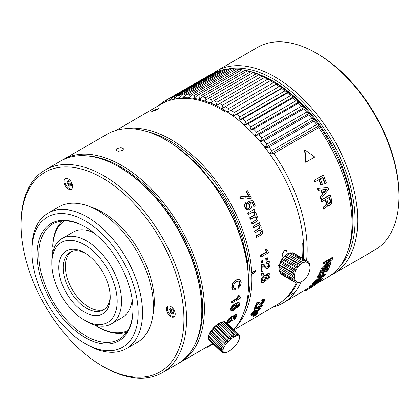 <?xml version="1.0" encoding="UTF-8"?>
<svg xmlns="http://www.w3.org/2000/svg" width="420" height="420" viewBox="0 0 420 420"><rect width="100%" height="100%" fill="white"/><g stroke="black" fill="none" stroke-linecap="round" stroke-linejoin="round"><path stroke-width="0.63" d="M62.48 220.999A64.691 37.349 60 0 0 52.752 245.511L52.757 246.519A63.457 36.64 60 0 1 64.344 220.904M51.833 261.077L51.833 263.592A46.205 26.681 60 0 1 84.504 244.724A46.205 26.681 60 0 1 117.18 301.319A46.205 26.681 60 0 1 84.504 320.182A46.205 26.681 60 0 1 51.833 263.592L51.833 261.077A49.287 28.455 60 0 1 62.039 238.513A49.287 28.455 60 0 1 86.683 240.954A49.287 28.455 60 0 1 121.532 301.319A49.287 28.455 60 0 1 111.326 323.883L122.22 317.594A49.287 28.455 -120 0 0 132.195 299.512M111.326 323.883A49.287 28.455 60 0 1 86.683 321.442L84.504 320.182M110.182 295.995A33.269 19.21 60 0 1 103.32 310.007A33.269 19.21 60 0 1 86.683 308.359A33.269 19.21 60 0 1 64.948 279.043A33.269 19.21 60 0 1 70.051 252.383A33.269 19.21 60 0 1 85.617 253.444M71.174 251.816A33.269 19.21 -120 0 0 67.431 278.78A33.269 19.21 -120 0 0 88.861 307.104A33.269 19.21 -120 0 0 104.37 309.32M84.504 252.777A36.351 20.984 60 0 1 110.208 297.292A36.351 20.984 60 0 1 84.504 312.133A36.351 20.984 60 0 1 58.8 267.613A36.351 20.984 60 0 1 84.504 252.772A36.351 20.984 60 0 1 84.504 252.777L84.504 252.772M53.351 250.194L52.752 250.541L52.936 251.654M54.374 247.453L52.757 246.519M126.714 332.252A64.691 37.349 60 0 1 98.443 327.227L97.571 326.723A63.457 36.64 60 0 1 94.794 325.017M127.727 330.687A63.457 36.64 60 0 1 97.571 326.723M52.789 252.257A63.457 36.64 60 0 1 52.757 251.548M93.576 232.622A49.287 28.455 -120 0 0 72.928 232.223L62.039 238.513M265.781 276.04L266.569 274.601L267.624 273.704L269.204 273.572M261.797 282.424L261.093 280.392L261.928 277.615L263.812 275.615L265.01 275.279L265.655 275.546L264.259 275.825L262.374 277.825L261.539 280.597L262.248 282.634L261.797 282.424M261.938 273.824A116.445 69.594 59.7 0 1 261.928 275.331L261.482 275.121A115.826 69.227 -120.3 0 0 261.497 273.614L262.836 272.832L263.277 273.042L261.938 273.824L261.497 273.614M256.72 313.756L256.867 313.945A116.445 69.594 -120.3 0 1 256.163 314.79L253.145 316.486L252.777 316.003A115.826 69.227 -120.3 0 0 253.26 315.42L254.084 314.927M257.948 312.575A116.445 69.594 -120.3 0 1 257.266 313.446L254.247 315.137L253.874 314.659A115.826 69.227 -120.3 0 0 254.336 314.066L257.57 312.102L257.948 312.575L254.714 314.538L254.336 314.066M252.016 313.966L253.806 312.994L255.428 311.036L256.473 310.427L256.867 310.879L255.822 311.488L255.428 311.036M257.098 311.756L256.709 311.299L258.736 309.435L259.124 309.887L257.098 311.756L256.352 311.981L256.867 310.879M258.668 308.768A116.445 69.594 -120.3 0 1 258.132 309.687L257.738 309.241A115.826 69.227 -120.3 0 0 258.274 308.327L260.012 307.713L260.458 308.201L258.668 308.768L258.274 308.327M255.822 311.488L254.195 313.457L252.404 314.423L252.588 313.719L255.229 311.278A116.445 69.594 -120.3 0 0 255.764 310.354L253.307 312.197L251.58 314.27L251.191 313.819L250.782 314.979L251.223 315.488L252.672 314.995L255.476 312.653L255.649 313L256.599 312.564L260.159 309.298L260.411 308.159L260.012 307.713M251.191 313.819L252.914 311.756L255.365 309.913L255.764 310.354M254.273 308.243L254.683 308.669L262.337 305.671A116.445 69.594 -120.3 0 1 261.865 306.537L254.242 309.566L253.838 309.136A115.826 69.227 -120.3 0 0 254.273 308.243L254.945 307.986M256.016 307.571L261.933 305.235L262.337 305.671M262.542 299.969A116.445 69.594 59.7 0 1 262.138 301.04L261.718 300.641A115.826 69.227 -120.3 0 0 262.122 299.576L264.149 298.94L264.668 299.413L262.542 299.969L262.122 299.576M259.229 304.721L258.169 302.998M258.641 303.44L257.854 303.445A116.445 69.594 -120.3 0 1 256.116 307.514L255.071 308.117L254.667 307.697A115.826 69.227 -120.3 0 0 256.82 302.51L258.815 301.796L259.712 302.411L259.234 302.19L257.24 302.904L256.82 302.51M261.445 303.681L261.035 303.261L263.114 300.998L263.524 301.403L262.678 302.668L261.445 303.681L260.416 303.86M266.196 258.615A116.445 69.594 59.7 0 1 266.348 260.201L265.907 259.99A115.826 69.227 -120.3 0 0 265.755 258.405L267.094 257.628L267.535 257.833L266.196 258.615L265.755 258.405M261.308 261.471A116.445 69.594 59.7 0 1 261.461 263.051L261.014 262.847A115.826 69.227 -120.3 0 0 260.862 261.261L262.201 260.479L262.647 260.689L261.308 261.471L260.862 261.261M267.178 250.85L268.884 251.223L267.624 251.06L266.936 249.254L266.49 249.044L265.613 249.553A115.826 69.227 -120.3 0 1 266.007 252.084L260.153 255.502A115.826 69.227 -120.3 0 1 260.353 256.951L260.799 257.161L269.042 252.352A116.445 69.594 -120.3 0 0 268.884 251.223M254.893 231.158L254.489 231.142A115.826 69.227 -120.3 0 1 254.951 232.633L255.36 232.659A116.445 69.594 -120.3 0 0 254.893 231.158L259.24 228.622L259.938 226.706L258.956 225.582L258.31 225.446L253.391 227.808A115.826 69.227 -120.3 0 0 252.882 226.322L259.507 222.679A116.445 69.594 -120.3 0 1 260.022 224.17L259.287 224.595L261.014 226.496L261.188 227.761L260.773 229.194L261.854 229.982L262.437 231.137L262.474 233.357L261.371 234.864L256.363 237.5A115.826 69.227 -120.3 0 0 255.943 235.993L260.053 233.594L260.988 231.399L260.096 230.307L260.51 230.333L261.397 231.436L260.468 233.636L255.943 235.993M254.489 231.142L258.83 228.606L259.534 226.7L258.557 225.582L258.956 225.582M250.042 217.728L249.659 217.786A115.826 69.227 -120.3 0 1 250.247 219.251L250.63 219.198A116.445 69.594 -120.3 0 0 250.042 217.728L254.384 215.192L254.977 213.297L253.88 212.2L252.882 212.105L248.288 214.51A115.826 69.227 -120.3 0 0 247.658 213.05L254.252 209.339A116.445 69.594 -120.3 0 1 254.888 210.798L254.153 211.228L256.084 213.082L256.352 214.326L256.022 215.744L257.203 216.51L257.896 217.639L258.09 219.828L257.05 221.319L252.063 224.023A115.826 69.227 -120.3 0 0 251.517 222.547L255.633 220.148L256.442 217.98L254.993 216.815M249.659 217.786L254.006 215.25L254.599 213.36L252.887 212.142M247.548 201.952L248.089 203.222L249.821 204.803L250.147 206.734L249.181 208.163L248.819 208.262L249.785 206.84L249.464 204.913L247.737 203.343L247.196 202.083L251.349 200.597M252.541 200.177A116.445 69.594 -120.3 0 1 255.208 205.79L253.801 206.493A115.826 69.227 -120.3 0 0 251.664 201.962M249.134 209.927L247.028 209.858L244.918 207.58L244.325 204.75L245.894 202.472L244.671 204.624L245.275 207.464L247.391 209.764L249.134 209.927L249.968 209.58L251.449 207.407L250.987 204.451L249.464 202.718L252.016 201.836A116.445 69.594 -120.3 0 1 254.168 206.399M240.581 198.634L245.726 197.778L250.546 198.665L245.39 197.925L240.581 198.634A115.826 69.227 -120.3 0 0 239.731 197.09L240.056 196.922C243.133 195.946 246.325 196.019 249.632 197.127A116.445 69.594 59.7 0 0 246.477 191.331L247.522 190.722L246.477 191.331M249.134 196.964A115.826 69.227 -120.3 0 0 246.152 191.504M283.08 257.497L282.151 254.2L284.587 250.457L286.482 250.247L287.359 253.948M261.613 264.952A116.445 69.594 59.7 0 1 261.928 271.892L261.482 271.688A115.826 69.227 -120.3 0 0 261.172 264.742L263.429 264.206L264.17 264.516L261.172 264.742M261.928 271.892L262.973 271.283A116.445 69.594 -120.3 0 0 262.757 265.839L263.723 265.954L266.28 268.758L267.871 268.454L269.671 266.49L270.16 262.904L269.362 261.66L267.01 262.08A116.445 69.594 59.7 0 1 267.104 263.477L268.648 263.156L269.215 264.338L268.863 265.954L267.818 267.099L267.377 266.889L268.417 265.745L268.774 264.133L268.202 262.952M267.104 263.477L266.658 263.267A115.826 69.227 -120.3 0 0 266.564 261.87L268.826 261.408L269.362 261.66M264.91 267.388L266.28 268.758M264.464 267.183L263.277 265.745M225.745 112.088L224.952 111.599A115.826 69.227 -120.3 0 0 214.331 105.84A115.826 69.227 -120.3 0 0 160.918 104.26L116.209 130.358M123.979 128.888A115.826 69.227 59.7 0 1 163.349 135.597A115.826 69.227 59.7 0 1 251.722 272.659L255.134 270.664L255.581 270.874L252.593 272.617L251.722 272.659M252.593 272.617A116.445 69.594 -120.3 0 1 252.646 273.661L251.774 273.704A115.826 69.227 59.7 0 1 235.851 326.886M234.045 329.81L277.699 304.327A115.826 69.227 -120.3 0 0 296.363 282.865M302.489 258.248A115.826 69.227 -120.3 0 0 302.794 244.96A115.826 69.227 -120.3 0 0 302.731 243.427M152.985 110.518L159.043 108.334L157.81 109.457L151.715 111.557L152.985 110.518M146.942 131.56A114.597 68.486 59.7 0 1 162.55 137.141A114.597 68.486 -120.3 0 1 244.724 309.913M175.649 146.181L198.046 164.582L222.212 195.048L233.163 214.972L241.91 237.2L247.322 260.368L248.582 282.671M252.646 273.661L255.633 271.919A116.445 69.594 -120.3 0 0 255.581 270.874M267.01 262.08L266.564 261.87M267.818 267.099L266.758 267.246M266.679 267.204L263.429 264.206M250.546 198.665L251.496 198.109A116.445 69.594 -120.3 0 0 247.522 190.722M240.912 198.476A116.445 69.594 -120.3 0 0 240.056 196.922M248.703 208.367L247.595 208.268L246.341 206.908L246.629 203.936A116.445 69.594 -120.3 0 0 245.894 202.472M248.089 203.222L247.737 203.343M254.252 209.339L247.658 213.05M248.661 214.436A116.445 69.594 -120.3 0 0 248.026 212.972M252.457 223.997A116.445 69.594 -120.3 0 0 251.911 222.516L256.022 220.117L256.83 217.938L255.827 216.867L255.134 216.778L250.63 219.198M251.911 222.516L251.517 222.547M259.507 222.679L252.882 226.322M253.796 227.803A116.445 69.594 -120.3 0 0 253.281 226.312M260.096 230.228L260.51 230.333L258.872 230.606L255.36 232.659M256.778 237.547A116.445 69.594 -120.3 0 0 256.358 236.035M266.936 249.254L266.065 249.764L265.613 249.553M266.065 249.764A116.445 69.594 59.7 0 1 266.453 252.294L266.007 252.084M266.453 252.294L260.6 255.712L260.153 255.502M260.6 255.712A116.445 69.594 59.7 0 1 260.799 257.161M261.461 263.051L262.799 262.274A116.445 69.594 -120.3 0 0 262.647 260.689M266.348 260.201L267.687 259.418A116.445 69.594 -120.3 0 0 267.535 257.833M262.138 301.04L263.571 300.647M263.482 300.584L263.524 301.403M260.258 303.618L259.712 302.411M255.071 308.117A116.445 69.594 -120.3 0 0 257.24 302.904M258.584 303.397L259.634 305.141L261.004 304.673L263.13 302.946L264.574 300.783L264.563 299.339L264.149 298.94M258.92 304.558L259.634 305.141M254.242 309.566A116.445 69.594 -120.3 0 0 254.683 308.669M251.58 314.27L251.223 315.488M255.476 312.653L255.649 313M258.132 309.687L259.303 309.314L259.124 309.887M254.247 315.137A116.445 69.594 -120.3 0 0 254.714 314.538M256.867 313.945L253.633 315.903L253.26 315.42M253.145 316.486A116.445 69.594 -120.3 0 0 253.633 315.903M261.928 275.331L263.267 274.549A116.445 69.594 -120.3 0 0 263.277 273.042M261.618 282.314L263.828 282.345L265.088 281.258L266.012 279.573L266.653 280.13L267.682 279.799L269.367 278.056L270.149 275.578L269.651 273.782L268.07 273.913L267.015 274.811L266.228 276.25L265.01 275.279M269.651 273.782L269.02 273.462M263.109 278.297L264.191 277.158L265.24 277.079L265.555 278.26L265.057 279.877L263.949 281.048L262.92 281.159L262.584 279.993L263.109 278.297M266.978 276.292L267.908 275.3L268.826 275.189L269.105 276.176L268.674 277.568L267.703 278.555L266.837 278.628L266.595 277.641L266.978 276.292M262.469 280.949L263.498 280.833L264.611 279.662L265.104 278.05L265.555 278.26M266.385 278.418L267.257 278.344L268.223 277.358L268.658 275.966L268.38 274.979M279.19 270.637L279.058 268.711L294.131 277.431L292.693 278.434L279.19 270.637A12.322 7.114 -60 0 0 279.51 271.903L293.018 279.699L294.814 280.119L293.732 281.117L280.229 273.32A12.322 7.114 -60 0 0 280.959 274.129L294.467 281.93L296.373 281.852L295.685 282.665A12.322 7.114 -60 0 0 296.735 282.928L298.615 282.413L298.305 282.891A12.322 7.114 -60 0 0 299.555 282.571L302.143 281.274A11.088 6.405 120 0 0 309.986 267.692A11.088 6.405 120 0 0 302.143 263.167A11.088 6.405 120 0 0 294.305 276.748A11.088 6.405 120 0 0 302.143 281.274L301.25 281.746M287.774 253.901L289.485 253.066L302.988 260.862L302.825 262.595L287.752 253.869A12.322 7.114 -60 0 0 286.461 254.73L299.964 262.526A12.322 7.114 -60 0 1 301.256 261.665M299.964 262.526L300.08 264.422L298.279 264.002L284.77 256.2L286.461 254.73M294.131 277.431L279.058 268.711A12.322 7.114 -60 0 1 279.185 267.146L279.652 264.936A12.322 7.114 -60 0 1 280.214 263.267L280.539 261.859L281.227 261.046A12.322 7.114 -60 0 1 282.156 259.466L282.513 258.494L283.594 257.502L297.098 265.298A12.322 7.114 -60 0 1 298.279 264.002M297.098 265.298L297.565 267.188L295.659 267.262L282.156 259.466M281.227 261.046L294.735 268.842A12.322 7.114 -60 0 1 295.659 267.262M294.735 268.842L295.596 270.548L293.717 271.063L280.214 263.267M279.652 264.936L293.16 272.738A12.322 7.114 -60 0 1 293.717 271.063M293.16 272.738L294.404 274.108L292.688 274.943L279.185 267.146M292.562 276.507A12.322 7.114 -60 0 1 292.688 274.943M293.018 279.699A12.322 7.114 -60 0 1 292.693 278.434M294.467 281.93A12.322 7.114 -60 0 1 293.732 281.117M286.897 254.363L287.752 253.869L286.897 254.363A11.088 6.405 120 0 0 279.053 267.944L279.053 268.711M295.685 282.665L282.156 274.822M280.229 273.32L279.93 272.144M283.594 257.502A12.322 7.114 -60 0 1 284.77 256.2M285.364 255.418L284.707 255.04L282.072 255.055M309.986 267.692L309.85 264.999A12.322 7.114 -60 0 0 309.53 263.739L309.278 264.206L308.81 262.322A12.322 7.114 -60 0 0 308.081 261.508L307.724 262.479L306.863 260.773L293.354 252.977A12.322 7.114 -60 0 0 292.304 252.714L305.807 260.51A12.322 7.114 -60 0 1 306.863 260.773M305.807 260.51L305.482 261.917L304.238 260.547L290.735 252.751A12.322 7.114 -60 0 0 289.485 253.066M302.988 260.862A12.322 7.114 -60 0 1 304.238 260.547M298.305 282.891L297.854 282.629M279.347 265.419L294.404 274.108M309.11 263.498L309.53 263.739M280.539 261.859L295.596 270.548M306.883 260.815L308.081 261.508M282.513 258.494L297.565 267.188M291.186 253.008L292.304 252.714M285.022 255.733L300.08 264.422M303.324 258.731A115.211 66.517 -120 0 0 269.829 154.082A115.211 66.517 -120 0 0 265.104 147.709A115.211 66.517 -120 0 0 260.164 141.598A115.211 66.517 -120 0 0 255.045 135.786A115.211 66.517 -120 0 0 249.764 130.305A115.211 66.517 -120 0 0 244.346 125.176A115.211 66.517 -120 0 0 238.822 120.425A115.211 66.517 -120 0 0 233.221 116.078A115.211 66.517 -120 0 0 227.561 112.156A115.211 66.517 -120 0 0 222.227 108.869A115.211 66.517 -120 0 0 221.881 108.67A115.211 66.517 -120 0 0 216.195 105.646A115.211 66.517 -120 0 0 210.546 103.1A115.211 66.517 -120 0 0 204.95 101.036A115.211 66.517 -120 0 0 199.437 99.472A115.211 66.517 -120 0 0 194.035 98.406A115.211 66.517 -120 0 0 188.774 97.855A115.211 66.517 -120 0 0 183.671 97.813A115.211 66.517 -120 0 0 178.763 98.285A115.211 66.517 -120 0 0 174.059 99.267A115.211 66.517 -120 0 0 173.534 99.409M241.857 69.762L243.731 70.056A115.211 66.517 60 0 1 248.666 71.048A115.211 66.517 60 0 1 254.179 72.613A115.211 66.517 60 0 1 259.77 74.676A115.211 66.517 60 0 1 265.424 77.228A115.211 66.517 60 0 1 271.105 80.252L221.881 108.67L222.752 105.168L267.624 79.264A117.059 67.583 -120 0 0 264.442 77.569L216.195 105.646L216.988 102.207L261.859 76.298A117.059 67.583 -120 0 0 258.694 74.87L213.822 100.779L210.546 103.1L211.255 99.724L256.127 73.82A117.059 67.583 -120 0 0 252.992 72.665L208.121 98.569L204.95 101.036L205.585 97.745L250.457 71.836A117.059 67.583 -120 0 0 247.37 70.959L202.498 96.862L199.437 99.472L200.009 96.264L244.881 70.361A117.059 67.583 -120 0 0 241.857 69.762L196.985 95.671L194.035 98.406L194.549 95.303L239.421 69.395A117.059 67.583 -120 0 0 236.476 69.085L191.604 94.993L188.774 97.855L189.236 94.857L234.108 68.948A117.059 67.583 -120 0 0 231.252 68.927L186.38 94.831L183.671 97.813L184.097 94.93L228.968 69.027A117.059 67.583 -120 0 0 226.217 69.29L181.346 95.193L178.763 98.285L179.151 95.529L224.023 69.62A117.059 67.583 -120 0 0 221.387 70.171L176.516 96.075L174.059 99.267L174.426 96.637L219.298 70.733A117.059 67.583 -120 0 0 216.799 71.563L171.927 97.472L169.596 100.753L169.948 98.264L214.82 72.356A117.059 67.583 -120 0 0 212.457 73.469L167.585 99.377L166.047 101.724M282.77 300.836A115.211 66.517 -120 0 0 297.318 282.776M161.668 103.835L161.8 103.016A117.059 67.583 60 0 0 159.763 104.664L159.537 105.068M165.496 101.955L165.732 100.391A117.059 67.583 60 0 0 163.527 101.777L162.577 103.341M167.585 99.377A117.059 67.583 60 0 1 169.948 98.264M171.927 97.472A117.059 67.583 60 0 1 174.426 96.637M176.516 96.075A117.059 67.583 60 0 1 179.151 95.529M181.346 95.193A117.059 67.583 60 0 1 184.097 94.93M186.38 94.831A117.059 67.583 60 0 1 189.236 94.857M191.604 94.993A117.059 67.583 60 0 1 194.549 95.303M196.985 95.671A117.059 67.583 60 0 1 200.009 96.264M202.498 96.862A117.059 67.583 60 0 1 205.585 97.745M208.121 98.569A117.059 67.583 60 0 1 211.255 99.724M213.822 100.779A117.059 67.583 60 0 1 216.988 102.207M219.571 103.478A117.059 67.583 60 0 1 222.752 105.168M267.624 79.264L271.105 80.252A115.211 66.517 60 0 1 276.791 83.732L227.561 112.156L228.533 108.607L273.404 82.698A117.059 67.583 -120 0 0 270.218 80.75M225.346 106.654A117.059 67.583 60 0 1 228.533 108.607M273.404 82.698L276.791 83.732A115.211 66.517 60 0 1 282.45 87.659L281.731 88.473L236.859 114.382L233.221 116.078L234.287 112.492L279.158 86.588A117.059 67.583 -120 0 0 275.993 84.389M231.121 110.297A117.059 67.583 60 0 1 234.287 112.492M279.158 86.588L282.45 87.659A115.211 66.517 60 0 1 288.052 92.006L287.406 92.988L242.534 118.892L238.822 120.425L239.999 116.818L284.87 90.909A117.059 67.583 -120 0 0 281.731 88.473M236.859 114.382A117.059 67.583 60 0 1 239.999 116.818M284.87 90.909L288.052 92.006A115.211 66.517 60 0 1 293.575 96.752L292.997 97.902L248.126 123.805L244.346 125.176L245.632 121.553L290.504 95.65A117.059 67.583 -120 0 0 287.406 92.988M242.534 118.892A117.059 67.583 60 0 1 245.632 121.553M290.504 95.65L293.575 96.752A115.211 66.517 60 0 1 298.993 101.882L298.473 103.194L253.601 129.103L249.764 130.305L251.16 126.683L296.032 100.774A117.059 67.583 -120 0 0 292.997 97.902M248.126 123.805A117.059 67.583 60 0 1 251.16 126.683M296.032 100.774L298.993 101.882A115.211 66.517 60 0 1 304.274 107.368L303.802 108.843L258.93 134.752L255.045 135.786L256.557 132.174L301.429 106.265A117.059 67.583 -120 0 0 298.473 103.194M253.601 129.103A117.059 67.583 60 0 1 256.557 132.174M301.429 106.265L304.274 107.368A115.211 66.517 60 0 1 309.393 113.174L308.968 114.817L264.096 140.726L260.164 141.598L261.802 138.002L306.673 112.098A117.059 67.583 -120 0 0 303.802 108.843M258.93 134.752A117.059 67.583 60 0 1 261.802 138.002M306.673 112.098L309.393 113.174A115.211 66.517 60 0 1 314.328 119.285L313.934 121.086L269.062 146.995L265.104 147.709L266.858 144.144L311.729 118.241A117.059 67.583 -120 0 0 308.968 114.817M264.096 140.726A117.059 67.583 60 0 1 266.858 144.144M306.579 260.61A117.059 67.583 -120 0 0 273.819 153.531L269.829 154.082L271.714 150.565L316.586 124.661A117.059 67.583 -120 0 0 313.934 121.086M269.062 146.995A117.059 67.583 60 0 1 271.714 150.565M273.619 306.71L274.386 306.726A117.059 67.583 -120 0 0 282.933 303.062A117.059 67.583 -120 0 0 301.151 281.799M314.412 284.886L327.805 277.153A117.059 67.583 -120 0 0 347.109 253.239A117.059 67.583 -120 0 0 318.691 127.627L273.819 153.531M305.707 162.267L304.605 150.192L304.962 149.956L314.811 157.059L305.707 162.267M318.812 179.702A117.059 67.583 -120 0 1 320.833 184.968L321.295 184.947A117.8 68.014 -120 0 0 319.195 179.482L314.837 181.797A117.059 67.583 -120 0 0 314.197 180.217L323.353 175.124A117.8 68.014 -120 0 1 326.377 182.936L324.802 183.593A117.059 67.583 -120 0 0 322.502 177.571M317.846 188.47A117.8 68.014 -120 0 1 318.47 190.244L318.003 190.244A117.059 67.583 -120 0 0 317.378 188.48L327.973 187.535A117.8 68.014 -120 0 1 328.582 189.404L321.127 198.534L320.644 198.482A117.059 67.583 -120 0 0 320.114 196.718L322.292 194.166A117.059 67.583 -120 0 0 320.917 189.945M317.378 188.48L327.973 187.535M326.072 202.886L326.566 202.976A117.8 68.014 -120 0 0 325.652 199.5L321.998 201.611L321.51 201.542A117.059 67.583 -120 0 0 321.069 199.957L329.779 194.922L330.267 194.985A117.8 68.014 -120 0 1 331.7 200.372L331.69 203.338L330.151 205.259L328.755 205.564L327.716 204.771L327.38 206.241L324.455 208.514L324.182 209.16L323.411 209.197A117.059 67.583 -120 0 0 322.991 207.359L325.217 205.684L326.23 204.067L326.072 202.886A117.059 67.583 -120 0 0 325.248 199.736M282.933 303.062L309.267 287.663M313.341 285.306L314.323 284.739L314.711 285.369L306.002 290.399L305.608 289.774M314.538 284.435L309.33 287.758L308.921 287.149A117.059 67.583 -120 0 0 309.808 286.34L314.57 283.154M314.612 283.211L314.995 283.752A117.8 68.014 -120 0 0 316.559 282.088L312.905 284.198L312.469 283.61A117.059 67.583 -120 0 0 313.163 282.818L313.992 282.34M318.171 279.925L321.872 277.788L322.308 278.371L313.598 283.406L313.163 282.818M317.672 276.486L318.139 277.027A117.8 68.014 -120 0 1 317.494 278.077L317.032 277.526A117.059 67.583 -120 0 0 317.672 276.486L318.281 276.266M319.599 275.788L324.881 273.824L325.337 274.381A117.8 68.014 -120 0 1 324.613 275.425L314.228 282.644A117.8 68.014 -120 0 0 314.963 281.715L314.517 281.137L317.483 279.095A117.059 67.583 -120 0 0 318.486 277.699M314.228 282.644L313.787 282.067A117.059 67.583 -120 0 0 314.517 281.137M323.6 270.554A117.059 67.583 -120 0 1 322.135 273.315L322.602 273.851A117.8 68.014 -120 0 0 324.608 269.976L321.778 271.609A117.8 68.014 -120 0 1 319.573 275.835L318.46 276.481L317.993 275.94A117.059 67.583 -120 0 0 320.665 270.685L329.38 265.65L329.863 266.159A117.8 68.014 -120 0 1 327.206 271.399L326.093 272.039L325.626 271.498A117.059 67.583 -120 0 0 327.259 268.443M326.293 265.188L330.587 262.71L331.081 263.198L324.219 267.162L332.467 259.161A117.8 68.014 -120 0 0 332.866 257.822L332.362 257.371L323.647 262.4A117.059 67.583 -120 0 1 323.29 263.603L323.794 264.065A117.8 68.014 -120 0 0 324.151 262.852L323.647 262.4M331.081 263.198A117.8 68.014 -120 0 1 330.645 264.317L321.93 269.346L321.442 268.847A117.059 67.583 -120 0 0 321.919 267.624L328.398 261.408M311.729 118.241L314.328 119.285A115.211 66.517 60 0 1 319.058 125.664A115.211 66.517 60 0 1 348.059 250.761L347.109 253.239M269.829 154.082L319.058 125.664L318.691 127.627M294.913 292.462L286.834 297.124M304.962 149.956L306.096 162.089M323.353 175.124L314.197 180.217M315.284 181.739A117.8 68.014 -120 0 0 314.638 180.154M325.264 183.577A117.8 68.014 -120 0 0 322.885 177.356L320.308 178.841A117.8 68.014 -120 0 1 322.408 184.306L321.295 184.947M318.47 190.244L321.368 189.893A117.8 68.014 -120 0 1 322.775 194.197L320.596 196.76L320.114 196.718M322.292 194.166L322.775 194.197M321.127 198.534A117.8 68.014 -120 0 0 320.596 196.76M330.267 194.985L321.552 200.015L321.069 199.957M321.998 201.611A117.8 68.014 -120 0 0 321.552 200.015M326.566 202.976L326.729 204.167L325.715 205.79L324.66 206.504L324.161 206.399M324.66 206.504L323.489 207.464L322.991 207.359M323.909 209.317A117.8 68.014 -120 0 0 323.489 207.464M306.002 290.399L304.836 291.155L304.531 290.593M314.711 285.369L305.413 290.934M314.612 284.377L315.856 283.931L319.909 280.98A117.8 68.014 -120 0 0 322.308 278.371M312.905 284.198A117.8 68.014 -120 0 0 313.598 283.406M314.995 283.752L311.572 286.125L311.157 285.521M311.572 286.125L310.223 286.949L309.808 286.34M309.33 287.758A117.8 68.014 -120 0 0 310.223 286.949M318.139 277.027L325.337 274.381M317.494 278.077L319.604 277.263A117.8 68.014 -120 0 1 317.93 279.662L314.963 281.715M317.483 279.095L317.93 279.662M329.863 266.159L321.148 271.189L320.665 270.685M318.46 276.481A117.8 68.014 -120 0 0 321.148 271.189M326.093 272.039A117.8 68.014 -120 0 0 328.267 267.86L325.721 269.33A117.8 68.014 -120 0 1 323.715 273.21L322.602 273.851M332.866 257.822L324.151 262.852M321.93 269.346A117.8 68.014 -120 0 0 322.413 268.112L330.729 260.059L323.794 264.065M322.413 268.112L321.919 267.624M316.586 124.661L319.058 125.664M261.859 76.298L265.424 77.228L264.442 77.569M256.127 73.82L259.77 74.676L258.694 74.87M250.457 71.836L254.179 72.613L252.992 72.665M244.881 70.361L247.37 70.959M239.421 69.395L241.852 69.767M234.108 68.948L236.25 69.211M228.968 69.027L230.79 69.19M224.023 69.62L225.493 69.71M219.298 70.733L220.369 70.76M214.82 72.356L215.434 72.35M165.732 100.391L210.709 74.482M323.736 193.084A117.8 68.014 -120 0 0 322.639 189.725L326.981 189.226L323.736 193.084M326.765 198.859L329.6 197.222A117.8 68.014 60 0 1 330.356 200.078L330.677 202.067L329.616 203.753L328.739 203.963L328.078 203.385L327.574 201.931A117.8 68.014 -120 0 0 326.765 198.859M317.672 281.447L320.507 279.809A117.8 68.014 60 0 1 319.226 281.185L316.459 283.322L315.709 283.558L316.292 282.923A117.8 68.014 -120 0 0 317.672 281.447M323.673 275.662L319.231 278.764A117.8 68.014 -120 0 0 320.539 276.89L323.673 275.662M323.6 192.649L326.435 189.284M329.196 197.458A117.059 67.583 60 0 1 329.863 199.994L330.356 200.078M329.616 203.753L329.117 203.648L330.178 201.968L329.863 199.994M320.434 277.048L320.812 276.785M265.104 147.709L314.328 119.285M260.164 141.598L309.393 113.174M255.045 135.786L304.274 107.368M249.764 130.305L298.993 101.882M244.346 125.176L293.575 96.752M238.822 120.425L288.052 92.006M233.221 116.078L282.45 87.659M161.8 103.016L163.301 102.144M227.561 112.156L276.791 83.732M116.918 148.538L121.086 147.556L123.643 148.822L122.467 150.439L118.283 151.321L115.731 150.087L116.918 148.538M238.423 288.23L240.524 285.705L241.222 282.272L239.747 279.494L236.245 280.135L233.111 283.285L232.134 287.464L232.622 289.296L233.284 289.9L235.715 289.795A117.674 67.94 -120 0 0 235.688 288.346L233.872 288.325L233.247 286.776L234.024 283.883L236.465 281.573L239.038 281.012L240.114 282.901L239.731 284.986L238.397 286.781A117.674 67.94 -120 0 1 238.423 288.23L237.988 287.989A117.059 67.583 -120 0 0 237.962 286.545L239.295 284.755L239.678 282.681L239.211 281.221M233.436 288.094L235.688 288.346M233.284 289.9L232.186 289.065L231.703 287.243L232.68 283.08L235.809 279.935L239.316 279.29L239.794 279.515L239.316 279.29M233.657 329.438A117.059 67.583 -120 0 0 248.582 283.3A117.059 67.583 -120 0 0 192.077 160.036A117.059 67.583 -120 0 0 165.811 139.934A117.059 67.583 -120 0 0 107.279 134.138L63.105 159.642A117.059 67.583 60 0 1 121.637 165.438A117.059 67.583 60 0 1 147.898 185.54A117.059 67.583 60 0 1 204.409 308.805A117.059 67.583 60 0 1 180.164 362.392A117.059 67.583 60 0 1 178.841 363.122M61.813 160.419A117.059 67.583 60 0 1 63.105 159.642M86.021 155.82A115.826 66.874 60 0 1 120.766 166.945A115.826 66.874 60 0 1 146.753 186.837A115.826 66.874 60 0 1 194.933 344.458M248.582 283.3L248.582 282.298A115.826 66.874 -120 0 0 192.67 160.33A115.826 66.874 -120 0 0 166.682 140.438L165.811 139.934M207.333 346.689L211.397 344.253M213.077 343.828A117.674 67.94 -120 0 1 213.019 343.87L211.654 344.657L211.328 344.137A117.059 67.583 -120 0 0 212.173 343.502L212.525 343.298M237.206 306.994A117.674 67.94 -120 0 1 236.975 308.18L236.549 307.829A117.059 67.583 -120 0 0 236.78 306.653L238.297 304.453L238.728 304.789L237.206 306.994L236.78 306.653M231.053 310.48L230.58 308.889L231.966 306.054L235.053 303.544L238.497 302.327L239.442 302.846L238.928 302.652L235.484 303.865L232.397 306.38L231.005 309.225L231.478 310.826L233.489 310.333L235.531 308.5L236.644 306.101L236.009 304.521L237.914 303.844L238.597 304.07L238.728 304.789M238.97 296.746L240.513 297.092L239.405 297.04L239.148 295.481L238.718 295.197L237.825 295.712A117.059 67.583 -120 0 1 237.662 297.922L238.098 298.221L232.118 301.67L231.683 301.376L237.662 297.922M232.118 301.67A117.674 67.94 60 0 1 232.003 302.941L231.572 302.636A117.059 67.583 -120 0 0 231.683 301.376M227.981 322.77L227.498 322.303L227.535 320.922L228.89 318.602L231.005 316.764L232.15 316.355L232.675 316.874L234.833 314.774L236.271 314.48L236.733 314.906L235.247 315.157L233.09 317.263L232.57 316.738L231.425 317.153L229.304 318.99L227.945 321.321L227.981 322.77L229.588 322.392L232.155 319.94L232.607 320.287L233.594 319.893L235.489 318.308L236.738 316.25L236.691 314.869L236.271 314.48M238.397 286.781L237.962 286.545M212.924 343.928L207.638 347.225L208.394 346.799L208.084 346.269M212.987 343.744L212.504 344.022L212.173 343.502M211.654 344.657A117.674 67.94 -120 0 0 212.504 344.022M236.975 308.18L239.305 305.681L239.773 304.306L239.442 302.852M239.148 295.481L238.256 295.995L237.825 295.712M238.256 295.995A117.674 67.94 60 0 1 238.098 298.221M240.513 297.092A117.674 67.94 -120 0 1 240.419 298.079L232.003 302.941M233.09 317.263L232.15 316.355M232.155 319.94L232.607 320.287M209.013 346.447L209.78 345.996M235.326 305.529L235.604 306.553L234.906 308.049L233.583 309.236L232.37 309.508L232.082 308.564L232.801 306.983L234.155 305.76L235.41 305.582M232.029 318.056L232.045 318.964L231.242 320.303L229.992 321.363L229.047 321.589L229.01 320.707L229.856 319.284L231.073 318.244L232.04 318.066M235.646 316.103L235.672 316.858L234.974 318.014L233.105 319.09L233.751 317.21L234.801 316.302L235.678 316.129M231.94 309.167L233.158 308.889L234.481 307.708L235.179 306.217L234.896 305.198M228.638 321.185L229.583 320.959L230.832 319.898L231.63 318.565L231.614 317.662M233.893 318.917L233.483 318.512L235.258 316.459L235.672 316.858M233.714 337.06A11.088 4.043 133.9 0 0 224.243 346.826A11.088 4.043 133.9 0 0 225.283 352.653A11.088 4.043 133.9 0 0 228.737 351.356A11.088 4.043 133.9 0 0 239.447 337.958A11.088 4.043 133.9 0 0 233.714 337.06M220.988 322.781L233.793 335.123L233.436 337.008L232.034 336.173L219.23 323.831L219.161 323.253L220.988 322.781A12.322 4.489 -46.1 0 1 222.206 322.214L221.76 322.046L223.687 321.762A12.322 4.489 -46.1 0 1 224.196 321.683A12.322 4.489 -46.1 0 1 224.627 321.668L237.436 334.01L238.046 335.601L238.455 334.21A12.322 4.489 -46.1 0 1 238.954 334.541A12.322 4.489 -46.1 0 1 239.006 334.598L239.216 336.425L239.447 335.423A12.322 4.489 -46.1 0 1 239.542 336.247L239.447 337.958M208.646 336.882L221.45 349.225L222.852 350.06L221.261 350.579A12.322 4.489 -46.1 0 0 221.356 351.398L208.546 339.061A12.322 4.489 -46.1 0 1 208.451 338.237L208.646 336.882A12.322 4.489 -46.1 0 1 209.018 335.722L209.375 333.832L209.822 334A12.322 4.489 -46.1 0 1 210.625 332.645L211.076 330.944L211.937 330.766A12.322 4.489 -46.1 0 1 213.066 329.38L213.476 327.989L214.736 327.574A12.322 4.489 -46.1 0 1 216.053 326.319L216.284 325.316L217.88 324.796L230.685 337.139A12.322 4.489 -46.1 0 1 232.034 336.173M230.685 337.139L230.559 339.071L228.863 338.662L216.053 326.319M214.736 327.574L227.546 339.917A12.322 4.489 -46.1 0 1 228.863 338.662M227.546 339.917L227.756 341.744L225.871 341.723L213.066 329.38M211.937 330.766L224.747 343.108A12.322 4.489 -46.1 0 1 225.871 341.723M224.747 343.108L225.356 344.705L223.429 344.988L210.625 332.645M209.822 334L222.632 346.343A12.322 4.489 -46.1 0 1 223.429 344.988M222.632 346.343L223.655 347.592L221.828 348.065L209.018 335.722M221.45 349.225A12.322 4.489 -46.1 0 1 221.828 348.065M221.356 351.398L223.052 351.813L221.797 352.228L208.987 339.885L208.929 339.428M225.283 352.653L223.797 352.795A12.322 4.489 -46.1 0 1 223.367 352.816L224.228 352.637L222.348 352.616A12.322 4.489 -46.1 0 1 221.849 352.286A12.322 4.489 -46.1 0 1 221.797 352.228M224.196 321.683L222.71 321.83A11.088 4.043 133.9 0 0 219.256 323.122A11.088 4.043 133.9 0 0 208.546 336.525L208.488 337.507M217.88 324.796A12.322 4.489 -46.1 0 1 219.23 323.831M223.687 321.762L236.492 334.105A12.322 4.489 -46.1 0 1 237.436 334.01M236.492 334.105L236.035 335.806L222.206 322.214M233.793 335.123A12.322 4.489 -46.1 0 1 235.016 334.556M221.261 350.579L208.451 338.237M209.375 333.832L223.655 347.592M239.069 335.055L239.447 335.423M211.076 330.944L225.356 344.705M224.816 321.846L225.65 321.867A12.322 4.489 -46.1 0 1 226.144 322.198A12.322 4.489 -46.1 0 1 226.202 322.256M225.65 321.867L238.455 334.21M213.476 327.989L227.756 341.744M216.284 325.316L230.559 339.071M219.161 323.253L233.436 337.008M265.472 77.248A112.429 64.911 60 0 1 273.619 81.47A112.429 64.911 60 0 1 352.7 228.338M333.454 273.893L374.756 250.047A117.059 67.583 -120 0 0 399 196.46A117.059 67.583 -120 0 0 316.229 53.093L316.229 53.093A117.059 67.583 -120 0 0 257.696 47.292L216.4 71.138A117.059 67.583 60 0 1 274.927 76.933A117.059 67.583 60 0 1 357.698 220.306A117.059 67.583 60 0 1 333.454 273.893A117.059 67.583 60 0 1 330.561 275.405M225.12 69.683A115.211 66.517 60 0 1 225.881 69.479M227.105 69.184A115.211 66.517 60 0 1 311.351 111.683A115.211 66.517 60 0 1 355.089 220.306A115.211 66.517 60 0 1 340.499 265.592M213.638 72.886A117.059 67.583 60 0 1 216.4 71.138M399 196.46L399 194.948A115.211 66.517 -120 0 0 317.536 53.849A115.211 66.517 -120 0 0 317.536 53.844L316.26 53.109M68.266 178.909A6.163 3.56 -120 0 0 65.189 178.605A6.163 3.56 -120 0 0 64.244 183.545A6.163 3.56 -120 0 0 68.266 188.974A6.163 3.56 -120 0 0 71.348 189.278A6.163 3.56 -120 0 0 72.293 184.343A6.163 3.56 -120 0 0 68.266 178.909M71.752 188.974A6.163 3.56 60 0 1 69.137 188.47A6.163 3.56 60 0 1 65.242 183.44A6.163 3.56 60 0 1 65.657 178.411M170.861 306.542A6.163 3.56 -120 0 0 167.785 306.238A6.163 3.56 -120 0 0 166.84 311.173A6.163 3.56 -120 0 0 170.861 316.601A6.163 3.56 -120 0 0 173.943 316.906A6.163 3.56 -120 0 0 174.888 311.971A6.163 3.56 -120 0 0 170.861 306.542M174.347 316.601A6.163 3.56 60 0 1 171.733 316.103A6.163 3.56 60 0 1 167.837 311.068A6.163 3.56 60 0 1 168.252 306.038M85.481 227.062A66.538 38.414 -120 0 0 52.642 224.018A66.538 38.414 -120 0 0 42.441 277.337A66.538 38.414 -120 0 0 85.911 335.969A66.538 38.414 -120 0 0 119.18 339.266A66.538 38.414 -120 0 0 132.962 309.304M85.04 337.481A67.772 39.128 60 0 1 37.117 254.478A67.772 39.128 60 0 1 85.04 226.81L85.04 226.81A67.772 39.128 60 0 1 132.962 309.813A67.772 39.128 60 0 1 85.04 337.481M31.894 248.945L31.894 251.459A75.164 43.397 60 0 1 85.04 220.773A75.164 43.397 60 0 1 138.191 312.832A75.164 43.397 60 0 1 85.04 343.518A75.164 43.397 60 0 1 31.894 251.459L31.894 248.945A78.246 45.176 60 0 1 48.095 213.124A78.246 45.176 60 0 1 87.218 216.998A78.246 45.176 60 0 1 142.548 312.832A78.246 45.176 60 0 1 126.341 348.647A78.246 45.176 60 0 1 87.218 344.773L85.04 343.518M126.341 348.647L137.23 342.363A78.246 45.176 -120 0 0 149.226 279.662A78.246 45.176 -120 0 0 98.112 210.714A78.246 45.176 -120 0 0 58.989 206.84L48.095 213.124M102.464 366.151A115.211 66.517 60 0 1 21 225.052L21 225.052A115.211 66.517 60 0 1 102.464 178.012A115.211 66.517 60 0 1 183.934 319.116A115.211 66.517 60 0 1 102.464 366.151L103.772 366.907A117.059 67.583 -120 0 0 162.304 372.708L177.55 363.904A117.059 67.583 -120 0 0 201.794 310.317L201.794 309.309A115.826 66.874 -120 0 0 119.894 167.449L119.059 166.971M201.794 310.317A117.059 67.583 -120 0 0 119.023 166.95A117.059 67.583 -120 0 0 119.023 166.945A117.059 67.583 -120 0 0 60.491 161.149L45.245 169.953A117.059 67.583 -120 0 0 21 223.54L21 225.052L21 223.54M162.304 372.708A117.059 67.583 -120 0 0 186.548 319.116A117.059 67.583 -120 0 0 103.772 175.749A117.059 67.583 -120 0 0 45.245 169.953M152.917 314.995A73.316 42.331 -120 0 0 102.464 212.221A73.316 42.331 -120 0 0 90.531 206.939M172.053 312.627L173.187 314.034L174.059 312.795L172.924 311.388L173.581 310.459L172.069 308.579L171.418 309.508L170.284 308.102L169.412 309.341L170.546 310.753L169.89 311.682L171.402 313.556L172.924 312.123L173.78 313.189M172.347 308.926L171.418 309.508M170.562 308.448L170.284 308.842L171.418 310.249L170.762 311.178L171.995 312.711M169.412 309.341L170.284 308.842M170.546 310.753L171.418 310.249M169.89 311.682L170.762 311.178M69.137 180.925L69.137 181.429L68.266 181.928L66.959 181.178L66.959 183.188L68.266 183.944L68.266 185.451L69.137 184.947L70.009 185.451M67.83 181.676L67.83 182.684L69.137 183.44L69.137 184.947M68.266 185.451L70.009 186.459L70.009 184.947L70.88 184.443L71.316 184.695M69.137 183.44L68.266 183.944M66.959 183.188L67.83 182.684M70.009 184.947L71.316 185.703L71.316 183.692L70.009 182.936L70.009 181.429L68.266 180.422L68.266 181.928M269.215 264.338L268.774 264.133M268.863 265.954L268.417 265.745M245.726 197.778L245.39 197.925M244.671 204.624L244.325 204.75M245.275 207.464L244.918 207.58M247.391 209.764L247.028 209.858M249.821 204.803L249.464 204.913M250.147 206.734L249.785 206.84M253.88 212.2L253.507 212.268M254.977 213.297L254.599 213.36M254.384 215.192L254.006 215.25M255.827 216.867L255.439 216.909M256.83 217.938L256.442 217.98M256.022 220.117L255.633 220.148M259.938 226.706L259.534 226.7M259.24 228.622L258.83 228.606M261.397 231.436L260.988 231.399M260.468 233.636L260.053 233.594M262.678 302.668L262.269 302.253M259.234 302.19L258.815 301.796M259.03 304.327L258.615 303.912M253.307 312.197L252.914 311.756M258.872 308.647L258.473 308.207M258.253 310.894L257.864 310.438M254.998 312.648L254.609 312.197M254.195 313.457L253.806 312.994M253.25 314.144L252.861 313.688M267.015 274.811L266.569 274.601M267.624 273.704L268.07 273.913M264.259 275.825L263.812 275.615M262.374 277.825L261.928 277.615M261.539 280.597L261.093 280.392M263.498 280.833L263.949 281.048M264.611 279.662L265.057 279.877M267.257 278.344L267.703 278.555M268.223 277.358L268.674 277.568M268.658 275.966L269.105 276.176M326.729 204.167L326.23 204.067M325.715 205.79L325.217 205.684M314.354 284.34L313.934 283.736M312.695 285.464L312.275 284.855M329.858 202.944L330.356 203.049M330.178 201.968L330.677 202.067M318.906 280.739L319.226 281.185M316.229 282.986L316.459 283.322M316.99 282.193L317.373 282.749M317.772 281.552L318.192 282.156M239.731 284.986L239.295 284.755M239.678 282.681L240.114 282.901M236.245 280.135L235.809 279.935M233.111 283.285L232.68 283.08M232.134 287.464L231.703 287.243M232.622 289.296L232.186 289.065M210.556 345.481L210.236 344.957M238.928 302.652L238.497 302.327M235.484 303.865L235.053 303.544M232.397 306.38L231.966 306.054M231.005 309.225L230.58 308.889M234.108 316.008L233.693 315.619M234.833 314.774L235.247 315.157M231.425 317.153L231.005 316.764M229.304 318.99L228.89 318.602M227.945 321.321L227.535 320.922M233.158 308.889L233.583 309.236M234.481 307.708L234.906 308.049M235.179 306.217L235.604 306.553M229.583 320.959L229.992 321.363M230.832 319.898L231.242 320.303M231.63 318.565L232.045 318.964M234.565 317.609L234.974 318.014M255.481 312.963L255.092 312.501M266.438 280.072L265.986 279.862M279.206 266.091L278.544 265.713M328.755 205.564L328.251 205.448M207.659 346.521L180.164 362.392M207.617 347.24L207.312 346.705M231.273 310.711L230.843 310.359M232.895 316.858L232.481 316.475M232.281 320.192L231.872 319.783M213.197 344.032L211.901 344.783M209.076 346.416L207.968 347.051M209.044 339.943L221.849 352.286M226.144 322.198L238.954 334.541M317.536 53.849L316.229 53.093M119.894 167.449L119.023 166.95"/></g></svg>
